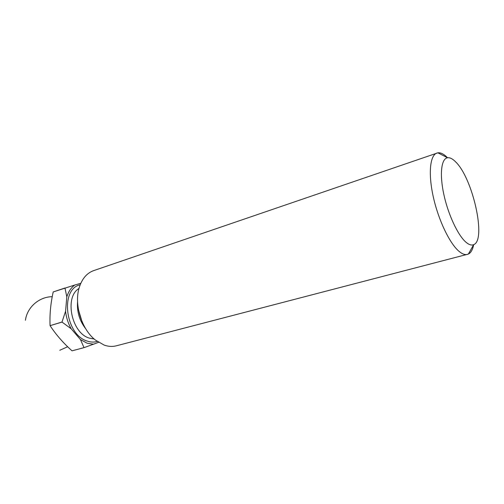 <?xml version="1.0" encoding="UTF-8"?>
<svg xmlns="http://www.w3.org/2000/svg" width="504" height="504" viewBox="0 0 504 504"><rect width="100%" height="100%" fill="white"/><g stroke="black" fill="none" stroke-linecap="round" stroke-linejoin="round"><path stroke-width="0.76" d="M447.552 157.752C443.967 154.117 440.742 152.473 437.875 152.819L93.631 270.635C87.022 273.011 82.284 278.441 79.437 286.927C73.704 303.685 81.402 329.263 95.426 340.074L104.208 345.114C108.41 346.576 112.43 346.815 116.26 345.826L468.348 254.085C470.931 252.794 472.714 249.644 473.697 244.629M436.918 153.052C429.981 155.238 428.11 173.634 433.283 196.856C438.404 220.059 449.694 243.596 459.068 251.37C462.244 254.016 465.028 255.03 467.422 254.419M455.742 161.992C452.674 158.823 449.933 157.412 447.521 157.758C441.315 158.64 439.444 174.031 443.772 194.153C448.043 214.25 457.777 235.135 465.854 242.115C468.896 244.742 471.505 245.587 473.672 244.642C486.625 240.251 472.846 178.353 455.742 161.992M80.823 283.273L74.781 285.018C71.121 287.645 68.468 291.583 66.811 296.837L65.577 311.233C66.245 317.488 68.116 323.335 71.184 328.772L80.47 339.595L84.01 347.628L72.034 350.828L84.055 347.64L98.57 342.336M72.034 350.828C63.296 343.035 55.982 334.65 50.085 325.66L62.024 322.081L71.184 328.772M65.577 311.233L62.005 322.024L50.085 325.66M50.066 325.603C49.594 314.647 50.639 303.427 53.21 291.936L64.972 288.005L66.811 296.837M74.781 285.018L53.21 291.936M80.47 339.595L87.035 343.174L93.675 344.238M78.983 288.483C64.21 297.058 71.486 332.986 89.195 338.083L94.191 339.028M77.572 301.675C76.81 311.768 79.531 320.809 85.737 328.803M78.479 309.834L81.988 321.502M80.186 284.791C59.844 288.924 65.218 334.845 87.192 341.063C90.695 342.273 94.046 342.399 97.234 341.441M447.521 157.758L437.875 152.819M52.24 296.705C39.11 296.762 27.084 307.308 25.433 320.273M59.768 350.267L67.656 346.739M473.672 244.642L468.348 254.085"/></g></svg>
